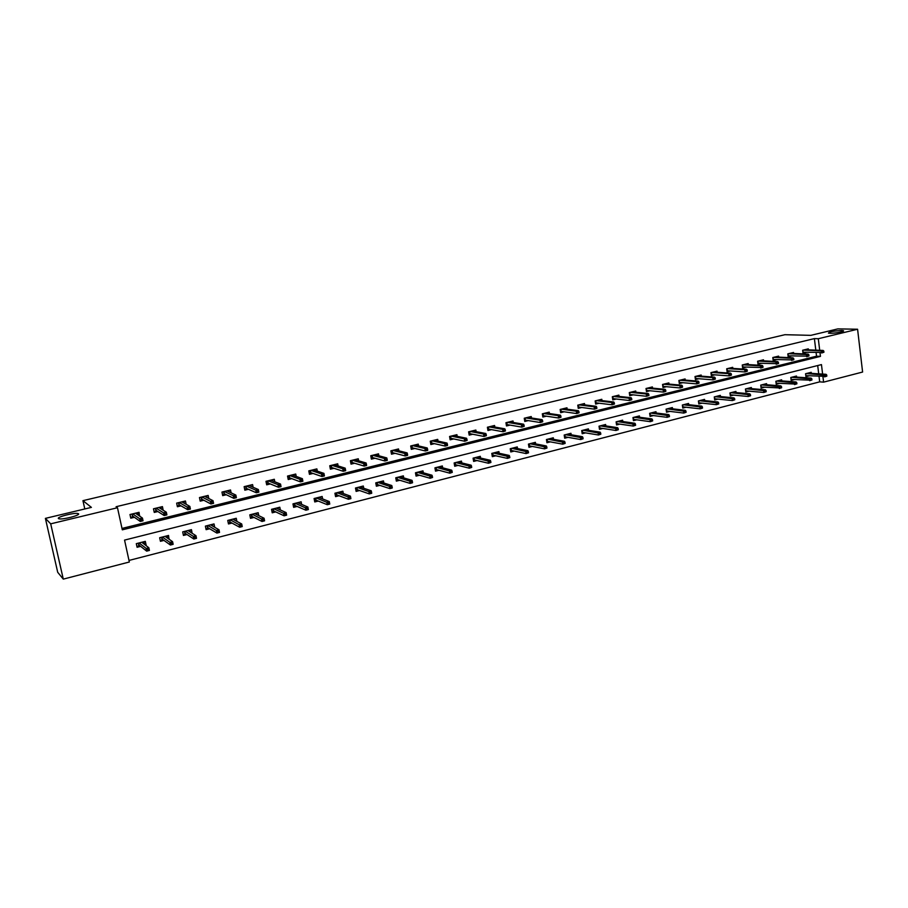 <?xml version="1.0" encoding="UTF-8"?>
<svg xmlns="http://www.w3.org/2000/svg" width="908" height="908" viewBox="0 0 908 908"><rect width="100%" height="100%" fill="white"/><g stroke="black" fill="none" stroke-linecap="round" stroke-linejoin="round"><path stroke-width="1.36" d="M78.474 513.758C80.801 515.131 63.14 519.785 59.134 518.831L58.441 518.559C56.364 517.117 73.9 512.555 77.804 513.497L78.474 513.758M841.659 330.489L843.214 330.66C845.87 331.284 834.849 333.486 829.969 333.304L828.459 333.134C829.072 331.851 833.476 330.966 841.659 330.489M822.614 374.073L821.456 364.596L124.555 540.101L129.333 562.007L63.288 579.122L57.703 572.29L45.4 518.377L91.402 507.379L82.946 500.66L784.921 334.7L810.787 335.358L837.891 328.878L857.583 329.241L862.6 372.042L823.601 382.143L822.943 376.775M128.993 560.44L819.697 381.859L823.601 382.143M82.946 500.66L84.785 508.957M819.697 381.859L819.039 376.502M818.71 373.824L817.699 365.538M811.332 373.347L811.207 372.303L805.566 373.733L805.929 376.661L809.164 375.844M796.634 377.104L796.498 376.037L790.8 377.49L791.174 380.429L794.409 379.601M781.765 380.895L781.629 379.816L775.852 381.281L776.238 384.243L779.484 383.414M766.715 384.742L766.568 383.641L760.734 385.117L761.12 388.091L764.388 387.262M751.484 388.635L751.336 387.5L745.434 389.01L745.831 391.995L749.1 391.166M736.082 392.574L735.923 391.416L729.941 392.937L730.35 395.945L733.63 395.105M720.487 396.558L720.328 395.377L714.267 396.921L714.687 399.94L717.978 399.1M704.699 400.587L704.529 399.384L698.411 400.939L698.831 403.981L702.134 403.141M688.718 404.673L688.548 403.447L682.351 405.025L682.782 408.078L686.096 407.238M672.544 408.816L672.374 407.556L666.097 409.145L666.529 412.221L669.854 411.381M656.178 413.004L655.985 411.71L649.629 413.322L650.083 416.42L653.42 415.569M639.595 417.249L639.402 415.921L632.967 417.555L633.432 420.665L636.769 419.814M622.82 421.55L622.616 420.188L616.101 421.845L616.566 424.967L619.914 424.115M605.818 425.897L605.613 424.501L599.008 426.181L599.496 429.325L602.855 428.462M588.611 430.313L588.384 428.871L581.71 430.574L582.198 433.74L585.569 432.878M571.177 434.784L570.95 433.298L564.186 435.023L564.685 438.201L568.056 437.338M553.528 439.313L553.29 437.792L546.434 439.529L546.945 442.729L550.327 441.867M535.652 443.899L535.391 442.332L528.456 444.091L528.978 447.315L532.372 446.441M517.537 448.552L517.265 446.929L510.239 448.722L510.773 451.957L514.178 451.083M499.184 453.262L498.912 451.594L491.784 453.398L492.329 456.656L495.745 455.793M480.593 458.052L480.298 456.315L473.079 458.154L473.636 461.423L477.063 460.549M461.763 462.898L461.457 461.105L454.136 462.955L454.704 466.258L458.143 465.384M442.673 467.813L442.344 465.952L434.932 467.836L435.511 471.15L438.961 470.276M423.332 472.807L422.992 470.866L415.467 472.773L416.068 476.11L419.519 475.236M403.731 477.869L403.368 475.849L395.752 477.778L396.353 481.138L399.815 480.253M383.857 483.011L383.471 480.899L375.753 482.863L376.377 486.234L379.839 485.349M363.722 488.232L363.314 486.018L355.482 488.005L356.118 491.41L359.591 490.513M343.303 493.532L342.872 491.205L334.927 493.226L335.574 496.642L339.07 495.757M322.612 498.912L322.147 496.472L314.089 498.515L314.758 501.954L318.254 501.068M301.626 504.394L301.127 501.806L292.966 503.883L293.636 507.345L297.143 506.448M280.345 509.956L279.812 507.22L271.537 509.32L272.218 512.804L275.737 511.908M258.78 515.63L258.19 512.702L249.802 514.836L250.506 518.343L254.024 517.447M236.897 521.396L236.262 518.275L227.749 520.432L228.476 523.961L232.005 523.065M214.719 527.287L214.027 523.916L205.378 526.118L206.116 529.67L209.657 528.762M192.121 533.234L191.452 529.648L182.69 531.872L183.439 535.448L186.991 534.551M168.967 539.148L168.559 535.459L159.66 537.718L160.432 541.316L163.985 540.408M145.462 545.14L146.109 544.97L145.325 541.361L136.302 543.654L137.085 547.274L140.649 546.366M815.804 350.136L814.385 338.605L116.088 506.721L117.484 507.731L122.308 529.829L820.457 356.379L820.026 352.94M122.001 528.433L816.542 356.197L816.122 352.769M808.415 349.83L808.302 348.854L802.638 350.238L803.013 353.189L806.406 352.349M793.66 353.462L793.535 352.463L787.803 353.859L788.178 356.821L791.594 355.981M778.724 357.128L778.599 356.118L772.799 357.525L773.185 360.51L776.601 359.67M763.605 360.839L763.48 359.806L757.612 361.236L758.01 364.233L761.426 363.393M748.317 364.596L748.181 363.541L742.245 364.993L742.642 368.001L746.081 367.161M732.835 368.398L732.699 367.32L726.695 368.784L727.104 371.815L730.543 370.975M717.172 372.246L717.025 371.145L710.941 372.632L711.361 375.674L714.812 374.834M701.317 376.15L701.158 375.027L695.006 376.525L695.437 379.589L698.899 378.738M685.268 380.1L685.109 378.942L678.878 380.463L679.32 383.551L682.782 382.699M669.026 384.095L668.856 382.915L662.545 384.459L662.988 387.546L666.472 386.695M652.568 388.136L652.398 386.933L646.019 388.499L646.473 391.609L649.946 390.758M635.918 392.233L635.736 391.007L629.278 392.585L629.732 395.718L633.228 394.855M619.052 396.387L618.87 395.128L612.321 396.728L612.798 399.872L616.294 399.009M601.981 400.598L601.788 399.293L595.16 400.916L595.637 404.083L599.144 403.22M584.684 404.854L584.48 403.527L577.772 405.161L578.26 408.35L581.778 407.488M567.171 409.179L566.955 407.805L560.157 409.463L560.667 412.663L564.186 411.801M549.431 413.549L549.215 412.141L542.326 413.821L542.836 417.044L546.366 416.182M531.464 417.986L531.237 416.534L524.256 418.236L524.779 421.471L528.308 420.608M513.258 422.481L513.02 420.983L505.949 422.708L506.482 425.966L510.024 425.103M494.826 427.032L494.565 425.489L487.403 427.237L487.948 430.517L491.5 429.643M476.132 431.652L475.871 430.051L468.607 431.822L469.175 435.125L472.728 434.251M457.201 436.339L456.917 434.682L449.562 436.476L450.141 439.801L453.694 438.927M438.019 441.095L437.724 439.37L430.267 441.186L430.846 444.534L434.421 443.66M418.577 445.919L418.259 444.125L410.7 445.964L411.301 449.335L414.877 448.45M398.873 450.811L398.533 448.938L390.871 450.811L391.484 454.193L395.059 453.319M378.897 455.771L378.534 453.83L370.77 455.725L371.395 459.119L374.981 458.245M358.649 460.81L358.274 458.778L350.397 460.696L351.033 464.124L354.619 463.239M338.116 465.929L337.719 463.795L329.74 465.747L330.387 469.186L333.985 468.312M317.312 471.127L316.881 468.891L308.788 470.866L309.446 474.328L313.056 473.443M296.201 476.416L295.747 474.044L287.541 476.053L288.222 479.538L291.82 478.652M274.806 481.796L274.318 479.276L265.987 481.319L266.691 484.827L270.3 483.941M253.116 487.267L252.583 484.588L244.138 486.654L244.842 490.184L248.463 489.299M231.109 492.84L230.53 489.979L221.961 492.068L222.687 495.62L226.308 494.735M208.795 498.515L208.159 495.439L199.465 497.561L200.214 501.148L203.835 500.251M186.163 504.315L185.459 500.989L176.651 503.134L177.401 506.743L181.032 505.847M163.179 510.228L162.43 506.607L153.486 508.798L154.258 512.418L157.89 511.533M139.514 516.039L139.06 512.316L129.98 514.53L130.775 518.184L134.407 517.299M45.4 518.377L50.7 523.837L117.484 507.731M63.288 579.122L50.7 523.837M814.385 338.605L818.29 338.718L857.583 329.241M819.708 350.295L818.29 338.718M816.542 356.197L820.457 356.379M190.351 532.031L192.201 533.212M167.503 537.774L169.319 539.057M160.954 506.97L161.42 509.127L163.202 510.228M144.315 543.586L146.109 544.97M138.084 514.734L139.855 515.96M802.933 352.588L804.261 352.259M823.942 352.236L823.794 351.044L822.841 351.283L822.989 352.474L823.942 352.236L821.626 353.008L821.365 350.851L803.183 350.102M802.808 350.193L803.069 352.202L822.989 352.474M822.841 351.283L821.365 350.851L823.079 350.431L804.885 349.694M823.794 351.044L823.079 350.431M807.019 375.696L805.85 375.991M826.847 376.128L826.711 374.936L825.758 375.186L825.905 376.377L826.847 376.128L824.543 376.877L824.282 374.732L825.985 374.3L807.961 373.131M825.758 375.186L806.27 373.563M805.736 373.699L805.816 375.764M825.905 376.377L805.986 375.628M825.985 374.3L826.711 374.936M788.11 356.22L789.472 355.879M808.983 355.936L808.835 354.733L807.87 354.971L808.018 356.174L808.983 355.936L806.667 356.708L806.395 354.54L788.394 353.723M788.019 353.814L788.28 355.822L808.018 356.174M807.87 354.971L806.395 354.54L808.131 354.109L790.108 353.303M808.835 354.733L808.131 354.109M773.105 359.897L774.501 359.557M793.853 359.681L793.694 358.467L792.718 358.705L792.877 359.92L793.853 359.681L791.526 360.442L791.243 358.263L773.423 357.377M773.06 357.468L773.321 359.489L792.877 359.92M792.718 358.705L791.243 358.263L793.002 357.831L775.16 356.946M793.694 358.467L793.002 357.831M792.287 379.453L791.084 379.76M811.956 379.953L811.809 378.761L810.855 378.999L811.003 380.202L811.956 379.953L809.641 380.702L809.38 378.557L811.105 378.114L793.251 376.865M810.855 378.999L791.538 377.297M791.016 377.433L791.061 379.544M811.003 380.202L791.265 379.374M811.105 378.114L811.809 378.761M777.384 383.244L776.147 383.562M796.895 383.834L796.736 382.62L795.771 382.87L795.919 384.084L796.895 383.834L794.568 384.583L794.296 382.416L796.044 381.962L778.36 380.645M795.771 382.87L776.635 381.088M776.113 381.212L776.124 383.38M795.919 384.084L776.363 383.165M796.044 381.962L796.736 382.62M757.93 363.62L759.349 363.268M778.531 363.461L778.372 362.247L777.384 362.485L777.543 363.711L778.531 363.461L776.204 364.233L775.92 362.042L758.282 361.078M757.919 361.157L758.18 363.2L777.543 363.711M777.384 362.485L775.92 362.042L777.691 361.611L760.03 360.646M778.372 362.247L777.691 361.611M742.562 367.388L744.015 367.025M763.026 367.297L762.868 366.072L761.869 366.321L762.028 367.547L763.026 367.297L760.688 368.069L760.405 365.867L742.948 364.823M742.596 364.902L742.869 366.957L762.028 367.547M761.869 366.321L760.405 365.867L762.198 365.425L744.73 364.38M762.868 366.072L762.198 365.425M727.013 371.202L728.5 370.839M747.329 371.179L747.17 369.942L746.149 370.192L746.319 371.429L747.329 371.179L744.991 371.951L744.696 369.738L727.444 368.603M727.092 368.693L727.365 370.759L744.991 371.951L746.319 371.429M746.149 370.192L744.696 369.738L746.512 369.284L729.237 368.171M747.17 369.942L746.512 369.284M762.3 387.092L761.029 387.41M781.64 387.75L781.482 386.536L780.505 386.785L780.653 388L781.64 387.75L779.314 388.499L779.03 386.32L780.801 385.877L763.299 384.47M780.505 386.785L761.551 384.913M761.04 385.049L761.018 387.251M780.653 388L761.29 387.012M780.801 385.877L781.482 386.536M747.046 390.985L745.74 391.314M766.204 391.711L766.046 390.497L765.047 390.758L765.206 391.972L766.204 391.711L763.866 392.472L763.583 390.281L765.376 389.827L748.056 388.34M765.047 390.758L746.285 388.794M745.786 388.919L745.718 391.178M765.206 391.972L763.866 392.472L746.047 390.894M765.376 389.827L766.046 390.497M731.598 394.912L730.259 395.252M750.575 395.729L750.417 394.503L749.406 394.764L749.565 395.99L750.575 395.729L748.237 396.49L747.942 394.288L749.758 393.822L732.631 392.256M749.406 394.764L730.838 392.71M730.338 392.835L730.248 395.15M749.565 395.99L748.237 396.49L730.611 394.821M749.758 393.822L750.417 394.503M711.282 375.061L712.803 374.686M731.439 375.106L731.269 373.858L730.248 374.119L730.418 375.356L731.439 375.106L729.09 375.878L728.795 373.653L711.736 372.439M711.395 372.53L711.679 374.607L729.09 375.878L730.418 375.356M730.248 374.119L728.795 373.653L730.634 373.199L713.563 371.996M731.269 373.858L730.634 373.199M715.969 398.896L714.596 399.248M734.754 399.792L734.595 398.567L733.573 398.828L733.732 400.065L734.754 399.792L732.415 400.564L732.12 398.34L733.948 397.874L717.025 396.217M733.573 398.828L715.209 396.683M714.721 396.807L714.585 399.168M733.732 400.065L732.415 400.564L714.993 398.805M733.948 397.874L734.595 398.567M695.346 378.965L696.913 378.579M715.345 379.079L715.175 377.83L714.142 378.091L714.312 379.34L715.345 379.079L712.996 379.862L712.689 377.614L695.846 376.321M695.505 376.411L695.8 378.488L712.996 379.862L714.312 379.34M714.142 378.091L712.689 377.614L714.562 377.161L697.696 375.878M715.175 377.83L714.562 377.161M700.147 402.925L698.729 403.288M718.739 403.912L718.569 402.675L717.536 402.936L717.706 404.185L718.739 403.912L716.389 404.673L716.094 402.448L717.944 401.972L701.226 400.235M717.536 402.936L699.387 400.7M698.899 400.814L698.729 403.231M717.706 404.185L716.389 404.673L699.183 402.823M717.944 401.972L718.569 402.675M679.422 380.339L679.218 382.881L680.818 382.529M699.058 383.108L698.888 381.848L697.832 382.109L698.014 383.369L699.058 383.108L696.708 383.891L696.391 381.632L679.763 380.248M698.014 383.369L696.708 383.891L679.717 382.427M697.832 382.109L696.391 381.632L698.286 381.167L681.624 379.794M698.888 381.848L698.286 381.167M684.133 407.011L682.68 407.374L682.895 404.889M702.52 408.078L702.349 406.841L701.305 407.102L701.475 408.35L702.52 408.078L700.17 408.85L699.864 406.602L701.748 406.126L685.234 404.287M701.305 407.102L683.372 404.764M701.475 408.35L700.17 408.85L683.179 406.897M701.748 406.126L702.349 406.841M663.146 384.311L662.897 386.921L664.531 386.524M682.566 387.183L682.385 385.923L681.329 386.184L681.499 387.444L682.566 387.183L680.205 387.966L679.888 385.696L663.476 384.232M681.499 387.444L680.205 387.966L663.453 386.422M681.329 386.184L679.888 385.696L681.806 385.23L665.371 383.766M682.385 385.923L681.806 385.23M667.913 411.142L666.438 411.517L666.688 408.997M686.107 412.3L685.926 411.052L684.87 411.324L685.052 412.572L686.107 412.3L683.747 413.072L683.429 410.813L685.336 410.325L669.037 408.396M684.87 411.324L667.153 408.872M685.052 412.572L683.747 413.072L666.983 411.029M685.336 410.325L685.926 411.052M646.371 390.973L646.065 388.476M646.666 388.34L646.428 390.962L648.04 390.565M665.859 391.303L665.678 390.043L664.599 390.304L664.781 391.575L665.859 391.303L663.498 392.097L663.169 389.816L646.995 388.261M664.781 391.575L663.498 392.097L646.973 390.463M664.599 390.304L663.169 389.816L665.11 389.339L648.902 387.784M665.678 390.043L665.11 389.339M651.501 415.319L649.98 415.705M650.287 413.163L650.037 415.694L649.685 413.31M669.48 416.579L669.298 415.319L668.231 415.592L668.413 416.851L669.48 416.579L667.119 417.339L666.801 415.081L668.731 414.581L652.648 412.561M668.231 415.592L650.741 413.049M668.413 416.851L667.119 417.339L650.582 415.206M668.731 414.581L669.298 415.319M629.641 395.071L629.38 392.562M629.982 392.415L629.743 395.048L631.344 394.662M648.948 395.491L648.766 394.208L647.665 394.481L647.858 395.763L648.948 395.491L646.575 396.274L646.246 393.981L630.3 392.335M647.858 395.763L646.575 396.274L630.3 394.549M647.665 394.481L646.246 393.981L648.21 393.505L632.24 391.859M648.766 394.208L648.21 393.505M634.885 419.553L633.33 419.95M633.67 417.374L633.432 419.927L633.069 417.532M652.648 420.903L652.455 419.632L651.376 419.916L651.558 421.176L652.648 420.903L650.276 421.675L649.946 419.394L651.899 418.894L636.054 416.772M651.376 419.916L634.125 417.26M651.558 421.176L650.276 421.675L633.977 419.428M651.899 418.894L652.455 419.632M612.696 399.225L612.48 396.683M613.082 396.535L612.855 399.191L614.444 398.805M631.809 399.724L631.628 398.442L630.515 398.714L630.708 399.997L631.809 399.724L629.437 400.519L629.096 398.203L613.399 396.467M630.708 399.997L629.437 400.519L613.399 398.68M630.515 398.714L629.096 398.203L631.083 397.715L615.363 395.979M631.628 398.442L631.083 397.715M618.064 423.843L616.464 424.252M616.85 421.652L616.623 424.218L616.26 421.8M635.589 425.284L635.407 424.013L634.306 424.297L634.488 425.568L635.589 425.284L633.228 426.056L632.887 423.764L634.862 423.253L619.256 421.04M634.306 424.297L617.304 421.539M634.488 425.568L633.228 426.056L617.168 423.718M634.862 423.253L635.407 424.013M595.535 403.436L595.364 400.859M595.977 400.712L595.75 403.39L597.316 403.004M614.455 404.015L614.262 402.721L613.15 402.993L613.343 404.287L614.455 404.015L612.083 404.809L611.731 402.482L596.284 400.644M613.343 404.287L612.083 404.809L596.306 402.88M613.15 402.993L611.731 402.482L613.751 401.994L598.27 400.156M614.262 402.721L613.751 401.994M601.028 428.19L599.382 428.599M599.825 425.977L599.598 428.553L599.223 426.124M618.325 429.722L618.132 428.44L617.009 428.724L617.202 430.006L618.325 429.722L615.953 430.494L615.601 428.19L617.61 427.679L602.242 425.364M617.009 428.724L600.267 425.863M617.202 430.006L615.953 430.494L600.143 428.043M617.61 427.679L618.132 428.44M578.158 407.703L578.044 405.093M578.646 404.945L578.43 407.635L579.985 407.249M596.885 408.362L596.681 407.056L595.546 407.34L595.75 408.634L596.885 408.362L594.502 409.156L594.138 406.818L578.952 404.877M595.75 408.634L594.502 409.156L578.986 407.125M595.546 407.34L594.138 406.818L596.181 406.319L580.961 404.389M596.681 407.056L596.181 406.319M583.776 432.583L582.085 433.014M582.584 430.347L582.357 432.946L581.983 430.506M600.824 434.217L600.631 432.934L599.496 433.218L599.7 434.512L600.824 434.217L598.451 435L598.1 432.673L600.131 432.163L585.013 429.734M599.496 433.218L583.015 430.244M599.7 434.512L598.451 435L582.902 432.435M600.131 432.163L600.631 432.934M560.565 412.016L560.486 409.383M561.099 409.236L560.894 411.937L562.427 411.562M579.066 412.754L578.873 411.449L577.715 411.733L577.919 413.038L579.066 412.754L576.682 413.56L576.319 411.211L561.394 409.168M577.919 413.038L576.682 413.56L561.439 411.415M577.715 411.733L576.319 411.211L578.385 410.7L563.425 408.668M578.873 411.449L578.385 410.7M566.297 437.032L564.572 437.474M565.116 434.784L564.901 437.395L564.515 434.932M583.106 438.768L582.902 437.474L581.756 437.769L581.96 439.063L583.106 438.768L580.723 439.551L580.36 437.225L582.414 436.691L567.568 434.16M581.756 437.769L565.536 434.682M581.96 439.063L580.723 439.551L565.446 436.884M582.414 436.691L582.902 437.474M542.734 416.386L542.712 413.73M543.324 413.583L543.12 416.295L544.641 415.921M561.03 417.215L560.815 415.898L559.657 416.193L559.861 417.51L561.03 417.215L558.636 418.021L558.261 415.66L543.608 413.503M559.861 417.51L558.636 418.021L543.665 415.773M559.657 416.193L558.261 415.66L560.361 415.138L545.674 413.004M560.815 415.898L560.361 415.138M548.602 441.549L546.832 441.992M547.422 439.279L547.218 441.901L546.82 439.427M565.151 443.388L564.946 442.082L563.777 442.378L563.993 443.683L565.151 443.388L562.767 444.171L562.393 441.821L564.481 441.288L549.896 438.655M563.777 442.378L547.842 439.166M563.993 443.683L562.767 444.171L547.762 441.39M564.481 441.288L564.946 442.082M529.148 417.623L529.058 417.056M524.676 420.813L524.711 418.123M525.312 417.975L525.13 420.699L526.617 420.336M542.746 421.732L542.53 420.415L541.35 420.71L541.565 422.027L542.746 421.732L540.351 422.538L539.965 420.166L525.596 417.907M541.565 422.027L540.351 422.538L525.675 420.188M541.35 420.71L539.965 420.166L542.087 419.644L527.684 417.396M542.53 420.415L542.087 419.644M533.234 442.877L533.325 443.456M530.669 446.112L528.853 446.577M529.5 443.83L529.307 446.464L528.899 443.978M546.957 448.064L546.741 446.747L545.572 447.054L545.776 448.37L546.957 448.064L544.562 448.847L544.187 446.486L546.298 445.941L531.986 443.195M545.572 447.054L529.909 443.717M545.776 448.37L544.562 448.847L529.852 445.953M546.298 445.941L546.741 446.747M510.966 422.095L510.875 421.505M506.38 425.296L506.471 422.583M507.073 422.436L506.891 425.171L508.366 424.808M524.211 426.317L523.995 424.989L522.804 425.284L523.019 426.612L524.211 426.317L521.816 427.123L521.43 424.728L507.345 422.368M523.019 426.612L521.816 427.123L507.436 424.649M522.804 425.284L521.43 424.728L523.587 424.195L509.467 421.845M523.995 424.989L523.587 424.195M515.131 447.474L515.233 448.075M512.509 450.743L510.648 451.219M511.352 448.439L511.159 451.083L510.75 448.586M528.524 452.797L528.308 451.48L527.117 451.787L527.332 453.103L528.524 452.797L526.129 453.591L525.743 451.219L527.877 450.663L513.86 447.803M527.117 451.787L511.749 448.336M527.332 453.103L526.129 453.591L511.703 450.572M527.877 450.663L528.308 451.48M492.556 426.635L492.454 426M487.834 429.847L488.425 429.7L487.982 427.089M488.595 426.942L488.425 429.7L489.877 429.348M505.438 430.959L505.223 429.62L504.008 429.915L504.224 431.255L505.438 430.959L503.043 431.765L502.646 429.359L488.867 426.874M504.224 431.255L503.043 431.765L488.969 429.178M504.008 429.915L502.646 429.359L504.825 428.826L491.012 426.351M505.223 429.62L504.825 428.826M496.801 452.127L496.914 452.774M494.111 455.43L492.204 455.918M492.965 453.103L492.783 455.771L492.363 453.251M509.842 457.598L509.615 456.27L508.412 456.588L508.628 457.916L509.842 457.598L507.447 458.392L507.05 455.998L509.218 455.441L495.484 452.456M508.412 456.588L493.35 453.001M508.628 457.916L507.447 458.392L493.328 455.249M509.218 455.441L509.615 456.27M473.897 431.232L473.783 430.562M469.05 434.455L469.708 434.296L469.254 431.663M469.867 431.516L469.708 434.296L471.139 433.945M486.404 435.658L486.189 434.308L484.951 434.614L485.178 435.965L486.404 435.658L484.009 436.464L483.601 434.047L470.128 431.459M485.178 435.965L484.009 436.464L470.253 433.763M484.951 434.614L483.601 434.047L485.814 433.502L472.308 430.925M486.189 434.308L485.814 433.502M478.232 456.837L478.346 457.53M475.474 460.174L473.511 460.674M474.328 457.836L474.158 460.515L473.726 457.984M490.91 462.467L490.683 461.128L489.457 461.446L489.684 462.785L490.91 462.467L488.504 463.262L488.107 460.855L490.297 460.288L476.87 457.189M489.457 461.446L474.714 457.734M489.684 462.785L488.504 463.262L474.702 459.993M490.297 460.288L490.683 461.128M454.987 435.885L454.863 435.182M450.016 439.12L450.743 438.939L450.277 436.305M450.89 436.158L450.743 438.939L452.15 438.598M467.121 440.425L466.894 439.075L465.645 439.381L465.872 440.732L467.121 440.425L464.714 441.243L464.294 438.802L451.151 436.09M465.872 440.732L464.714 441.243L451.276 438.416M465.645 439.381L464.294 438.802L466.542 438.246L453.353 435.556M466.894 439.075L466.542 438.246M459.414 461.616L459.539 462.354M456.576 464.987L454.567 465.498M455.453 462.626L455.283 465.316L454.851 462.774M471.717 467.404L471.49 466.054L470.242 466.371L470.48 467.722L471.717 467.404L469.311 468.199L468.903 465.77L471.127 465.202L458.007 461.979M470.242 466.371L455.816 462.535M470.48 467.722L469.311 468.199L455.827 464.805M471.127 465.202L471.49 466.054M435.829 440.618L435.704 439.869M430.733 443.853L431.516 443.66L431.05 441.004M434.149 440.244L447.008 443.059L444.727 443.626L431.913 440.789M431.663 440.845L431.516 443.66L432.9 443.32M447.565 445.261L447.326 443.899L446.066 444.205L446.305 445.567L447.428 445.51L445.158 446.078L432.06 443.127M446.305 445.567L445.158 446.078L444.727 443.626L446.066 444.205M447.326 443.899L447.008 443.059M440.335 466.462L440.471 467.245M437.44 469.867L435.375 470.389M436.328 467.484L436.169 470.196L435.715 467.631M452.263 472.398L452.025 471.048L450.777 471.365L451.004 472.728L452.263 472.398L449.857 473.193L449.437 470.764L451.696 470.185L438.904 466.826M450.777 471.365L436.68 467.393M451.004 472.728L449.857 473.193L436.703 469.674M451.696 470.185L452.025 471.048M416.409 445.408L416.273 444.614M411.176 448.643L412.039 448.439L411.562 445.76M412.175 445.612L412.039 448.439L413.401 448.098M427.747 450.152L427.498 448.79L426.227 449.097L426.465 450.47L427.634 450.402L425.33 450.97L424.899 448.507L412.414 445.556M426.465 450.47L425.33 450.97L412.584 447.905M426.227 449.097L424.899 448.507L427.203 447.939L414.684 444.999M427.498 448.79L427.203 447.939M421.017 471.365L421.164 472.205M418.043 474.816L415.932 475.349M416.931 472.41L416.783 475.134L416.329 472.557M432.549 477.472L432.299 476.11L431.028 476.439L431.266 477.79L432.549 477.472L430.131 478.266L429.7 475.815L431.992 475.224L419.53 471.74M431.028 476.439L417.283 472.319M431.266 477.79L430.131 478.266L417.328 474.612M431.992 475.224L432.299 476.11M396.739 450.266L396.58 449.415M391.359 453.501L392.301 453.274L391.813 450.584M392.426 450.436L392.301 453.274L393.629 452.944M407.647 455.124L407.397 453.739L406.103 454.068L406.353 455.441L407.567 455.362L405.229 455.941L404.786 453.467L392.653 450.379M406.353 455.441L405.229 455.941L392.835 452.74M406.103 454.068L404.786 453.467L407.125 452.888L394.946 449.812M407.397 453.739L407.125 452.888M401.427 476.337L401.586 477.233M398.374 479.821L396.217 480.366M397.284 477.392L397.148 480.139L396.683 477.551M412.55 482.602L412.311 481.24L411.018 481.569L411.256 482.942L412.459 482.806L410.144 483.408L409.701 480.945L412.016 480.343L399.895 476.734M411.018 481.569L397.613 477.313M411.256 482.942L410.144 483.408L397.681 479.606M412.016 480.343L412.311 481.24M376.786 455.203L376.627 454.295M371.27 458.426L372.28 458.177L371.792 455.476M372.394 455.328L372.28 458.177L373.597 457.859M387.262 460.163L387.012 458.767L385.696 459.096L385.945 460.481L387.217 460.401L384.844 460.98L384.39 458.483L372.62 455.271M385.945 460.481L384.844 460.98L372.825 457.643M385.696 459.096L384.39 458.483L386.763 457.904L374.947 454.704M387.012 458.767L386.763 457.904M381.576 481.388L381.746 482.341M378.443 484.895L376.23 485.462M377.365 482.454L377.24 485.212L376.763 482.602M392.279 487.812L392.029 486.438L390.724 486.779L390.973 488.152L392.222 488.016L389.861 488.618L389.419 486.143L391.768 485.53L379.998 481.785M390.724 486.779L377.683 482.364M390.973 488.152L389.861 488.618L377.773 484.679M391.768 485.53L392.029 486.438M356.572 460.208L356.39 459.232M350.908 463.421L351.998 463.159L351.487 460.435M352.1 460.288L351.998 463.159L353.28 462.842M366.594 465.271L366.344 463.875L365.005 464.204L365.266 465.6L366.571 465.498L364.176 466.088L363.711 463.579L352.315 460.231M365.266 465.6L364.176 466.088L352.531 462.615M365.005 464.204L363.711 463.579L366.117 462.989L354.676 459.652M366.344 463.875L366.117 462.989M361.441 486.495L361.634 487.517M358.24 490.048L355.97 490.626M357.173 487.573L357.048 490.354L356.56 487.732M371.724 493.101L371.463 491.716L370.135 492.057L370.396 493.441L371.69 493.282L369.306 493.907L368.852 491.41L371.236 490.797L359.829 486.904M370.135 492.057L357.48 487.494M370.396 493.441L369.306 493.907L357.593 489.821M371.236 490.797L371.463 491.716M336.074 465.293L335.881 464.249M330.251 468.483L331.42 468.199L330.909 465.464M331.522 465.305L331.42 468.199L332.691 467.892M345.642 470.446L345.369 469.039L344.019 469.379L344.28 470.787L345.653 470.673L343.213 471.275L342.736 468.744L331.726 465.259M344.28 470.787L343.213 471.275L331.965 467.654M344.019 469.379L342.736 468.744L345.176 468.142L334.121 464.68M345.369 469.039L345.176 468.142M341.045 491.671L341.249 492.783M337.765 495.269L335.427 495.859M336.698 492.772L336.596 495.564L336.096 492.93M350.874 498.458L350.613 497.062L349.274 497.402L349.535 498.798L350.874 498.64L348.456 499.264L347.991 496.755L350.409 496.131L339.376 492.091M349.274 497.402L337.004 492.704M349.535 498.798L348.456 499.264L337.129 495.03M350.409 496.131L350.613 497.062M315.292 470.446L315.076 469.322M309.322 473.624L310.57 473.318L310.037 470.56M310.649 470.412L310.57 473.318L311.796 473.011M322.737 474.623L323.01 476.042L324.383 475.701L324.111 474.282L321.466 473.987L323.94 473.374L324.417 475.917L321.954 476.53L321.466 473.987L310.854 470.355M323.01 476.042L321.954 476.53L311.104 472.773M324.111 474.282L323.94 473.374L313.271 469.765M320.354 496.926L320.581 498.117M316.994 500.558L314.599 501.171M315.95 498.038L315.848 500.853L315.337 498.197M329.468 502.487L328.106 502.839L328.367 504.246L329.729 503.895L329.286 501.545L329.763 504.065L327.311 504.7L326.835 502.169L329.286 501.545L318.64 497.357M328.106 502.839L316.234 497.97M328.367 504.246L327.311 504.7L316.381 500.308M294.226 475.69L293.988 474.475M288.086 478.834L289.414 478.505L288.88 475.724M289.493 475.576L289.414 478.505L290.628 478.21M301.138 479.946L301.422 481.376L302.807 481.036L302.534 479.606L299.89 479.299L302.398 478.686L302.886 481.24L300.378 481.864L299.89 479.299L289.675 475.531M301.422 481.376L300.378 481.864L289.947 477.949M302.534 479.606L302.398 478.686L292.138 474.929M299.379 502.249L299.629 503.543M295.929 505.926L293.488 506.55M294.896 503.384L294.816 506.21L294.294 503.543M308.016 507.992L306.632 508.344L306.904 509.763L308.289 509.399L307.869 507.027L308.357 509.57L305.86 510.205L305.372 507.663L307.869 507.027L297.62 502.691M306.632 508.344L295.168 503.316M306.904 509.763L305.86 510.205L295.35 505.677M272.865 481.024L272.604 479.696M266.543 484.112L267.962 483.76L267.417 480.968M268.03 480.82L267.962 483.76L269.143 483.476M279.233 485.349L279.516 486.79L280.935 486.438L280.651 485.008L277.996 484.69L280.538 484.066L281.037 486.643L278.506 487.267L277.996 484.69L268.212 480.775M279.516 486.79L278.506 487.267L268.496 483.215M280.651 485.008L280.538 484.066L270.697 480.162M278.109 507.651L278.381 509.059M274.579 511.363L272.06 512.01M273.558 508.809L273.478 511.647L272.945 508.957M286.247 513.576L284.84 513.928L285.123 515.358L286.531 514.995L286.133 512.6L286.633 515.154L284.102 515.801L283.602 513.247L286.133 512.6L276.293 508.105M284.84 513.928L273.819 508.741M285.123 515.358L284.102 515.801L274.012 511.102M251.198 486.438L250.903 484.997M244.695 489.469L246.216 489.094L245.648 486.279M246.261 486.132L246.216 489.094L247.362 488.81M257.009 490.831L257.304 492.284L258.735 491.92L258.451 490.479L255.784 490.161L258.36 489.526L258.882 492.125L256.306 492.76L255.784 490.161L246.431 486.098M257.304 492.284L256.306 492.76L246.738 488.538M258.451 490.479L258.36 489.526L248.962 485.474M256.533 513.122L256.839 514.677M252.912 516.89L250.336 517.537M251.913 514.303L251.845 517.163L251.3 514.45M264.171 519.24L262.741 519.603L263.036 521.033L264.455 520.67L264.08 518.241L264.591 520.817L262.026 521.476L261.515 518.899L264.08 518.241L254.671 513.599M262.741 519.603L252.152 514.234M263.036 521.033L262.026 521.476L252.379 516.618M229.225 491.954L228.907 490.377M222.539 494.905L224.14 494.508L223.572 491.682M224.174 491.523L224.14 494.508L225.263 494.236M234.457 496.392L234.752 497.845L236.205 497.493L235.91 496.04L233.243 495.711L235.864 495.076L236.386 497.686L233.776 498.333L233.243 495.711L224.344 491.489M234.752 497.845L233.776 498.333L224.673 493.952M235.91 496.04L235.864 495.076L226.909 490.865M234.65 518.684L235.002 520.386M230.938 522.486L228.305 523.156M229.951 519.875L229.894 522.747L229.349 520.034M241.766 524.983L240.325 525.357L240.609 526.799L242.061 526.424L241.71 523.973L242.232 526.572L239.633 527.242L239.11 524.642L241.71 523.973L232.732 519.172M240.325 525.357L230.178 519.819M240.609 526.799L239.633 527.242L230.428 522.202M206.945 497.561L206.581 495.825M200.055 500.41L201.758 500.002L201.167 497.153M201.78 496.994L201.758 500.002L202.836 499.729M211.575 502.045L211.87 503.509L213.346 503.146L213.051 501.681L210.372 501.352L213.028 500.694L213.573 503.327L210.917 503.985L210.372 501.352L201.928 496.96M211.87 503.509L210.917 503.985L202.28 499.434M213.051 501.681L213.028 500.694L204.538 496.324M212.461 524.313L212.847 526.197M208.647 528.161L205.946 528.853M207.682 525.528L207.637 528.422L207.069 525.687M219.032 530.817L217.568 531.191L217.863 532.644L219.327 532.27L219.01 529.795L219.543 532.406L216.898 533.075L216.365 530.465L219.01 529.795L210.486 524.813M217.568 531.191L207.898 525.471M217.863 532.644L216.898 533.075L208.17 527.877M184.335 503.282L183.938 501.352M177.253 506.006L179.046 505.563L178.445 502.703M179.058 502.544L179.046 505.563L180.09 505.313M188.342 507.776L188.648 509.24L190.147 508.877L189.84 507.402L187.162 507.073L189.851 506.403L190.408 509.048L187.718 509.717L187.162 507.073L179.194 502.51M188.648 509.24L187.718 509.717L179.568 505.007M189.84 507.402L189.851 506.403L181.838 501.874M189.942 530.034L190.374 532.122M186.038 533.927L183.268 534.63M185.084 531.271L185.05 534.176L184.472 531.418M195.958 536.73L194.471 537.116L194.777 538.58L196.264 538.194L195.969 535.697L196.514 538.319L193.835 539.011L193.291 536.378L195.969 535.697L187.911 530.544M194.471 537.116L185.289 531.214M194.777 538.58L193.835 539.011L185.584 533.62M154.099 511.647L153.52 508.786M154.133 511.669L155.994 511.215L155.382 508.332M155.994 508.185L155.994 511.215L157.016 510.966M164.768 513.587L165.074 515.074L166.595 514.688L166.289 513.213L163.599 512.872L166.334 512.203L166.902 514.859L164.166 515.54L163.599 512.872L156.119 508.151M165.074 515.074L164.166 515.54L156.517 510.659M166.289 513.213L166.334 512.203L158.798 507.493M160.251 540.453L159.694 537.706M167.095 535.834L167.594 538.183M163.099 539.772L160.285 540.487M162.157 537.082L162.135 540.01L161.545 537.241M172.543 542.734L171.033 543.132L171.34 544.596L172.861 544.21L172.588 541.69L173.144 544.323L170.42 545.027L169.864 542.382L172.588 541.69L165.006 536.367M171.033 543.132L162.339 537.037M171.34 544.596L170.42 545.027L162.668 539.466M138.164 515.097L137.641 512.668M130.593 517.322L130.094 514.507M130.718 517.412L132.613 516.947L131.978 514.041M132.591 513.894L132.613 516.947L133.59 516.709M140.831 519.49L141.149 520.988L142.692 520.602L142.374 519.115L140.831 519.49L139.673 518.763L142.454 518.082L143.033 520.761L140.252 521.453L139.673 518.763L132.716 513.871M141.149 520.988L140.252 521.453L133.136 516.391M142.374 519.115L142.454 518.082L135.428 513.202M136.87 546.31L136.404 543.62M143.907 541.724L144.486 544.38M139.809 545.708L137.006 546.423M138.89 542.995L138.89 545.935L138.288 543.143M148.776 548.841L147.232 549.226L147.55 550.713L149.094 550.316L148.844 547.762L149.423 550.43L146.653 551.133L146.086 548.477L148.844 547.762L141.762 542.269M147.232 549.226L139.06 542.95M147.55 550.713L146.653 551.133L139.412 545.379M77.804 513.497L78.065 514.643"/></g></svg>
